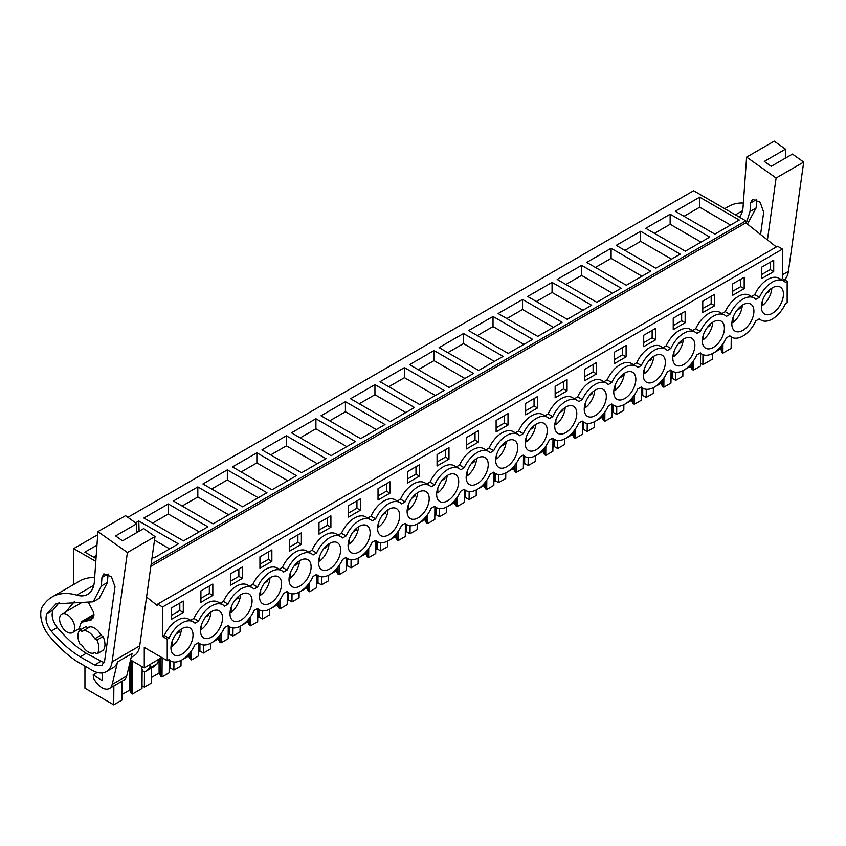 <?xml version="1.0" encoding="UTF-8"?>
<svg xmlns="http://www.w3.org/2000/svg" width="846" height="846" viewBox="0 0 846 846"><rect width="100%" height="100%" fill="white"/><g stroke="black" fill="none" stroke-linecap="round" stroke-linejoin="round"><path stroke-width="1.27" d="M776.353 246.937L745.823 222.858L745.823 220.859L693.604 190.71L127.852 517.34M146.548 597.065L157.642 605.81L157.642 604.15L777.569 246.239L782.508 249.084L782.508 278.609L787.161 281.295L787.161 302.762L785.395 303.788A22.599 13.05 -60 0 1 761.104 320.126A22.599 13.05 -60 0 1 759.401 318.794L755.88 320.824A22.599 13.05 -60 0 1 731.579 337.163A22.599 13.05 -60 0 1 729.887 335.83L726.354 337.871A22.599 13.05 -60 0 1 702.064 354.21A22.599 13.05 -60 0 1 700.361 352.877L696.84 354.918A22.599 13.05 -60 0 1 672.538 371.257A22.599 13.05 -60 0 1 670.846 369.924L667.314 371.954A22.599 13.05 -60 0 1 643.013 388.293A22.599 13.05 -60 0 1 641.321 386.971L637.799 389.001A22.599 13.05 -60 0 1 613.498 405.34A22.599 13.05 -60 0 1 611.795 404.007L608.274 406.048A22.599 13.05 -60 0 1 583.973 422.387A22.599 13.05 -60 0 1 582.281 421.054L578.759 423.085A22.599 13.05 -60 0 1 554.458 439.434A22.599 13.05 -60 0 1 552.755 438.101L549.234 440.132A22.599 13.05 -60 0 1 524.932 456.47A22.599 13.05 -60 0 1 523.24 455.137L519.708 457.178A22.599 13.05 -60 0 1 495.418 473.517A22.599 13.05 -60 0 1 493.715 472.184L490.194 474.215A22.599 13.05 -60 0 1 465.892 490.564A22.599 13.05 -60 0 1 464.2 489.231L460.668 491.262A22.599 13.05 -60 0 1 436.377 507.6A22.599 13.05 -60 0 1 434.675 506.268L431.153 508.309A22.599 13.05 -60 0 1 406.852 524.647A22.599 13.05 -60 0 1 405.16 523.314L401.628 525.345A22.599 13.05 -60 0 1 377.337 541.694A22.599 13.05 -60 0 1 375.635 540.361L372.113 542.392A22.599 13.05 -60 0 1 347.812 558.73A22.599 13.05 -60 0 1 346.12 557.398L342.588 559.439A22.599 13.05 -60 0 1 318.297 575.777A22.599 13.05 -60 0 1 316.594 574.445L313.073 576.475A22.599 13.05 -60 0 1 288.772 592.824A22.599 13.05 -60 0 1 287.08 591.491L283.547 593.522A22.599 13.05 -60 0 1 259.257 609.86A22.599 13.05 -60 0 1 257.554 608.528L254.033 610.569A22.599 13.05 -60 0 1 229.731 626.907A22.599 13.05 -60 0 1 228.039 625.575L224.507 627.605A22.599 13.05 -60 0 1 200.216 643.954A22.599 13.05 -60 0 1 198.514 642.622L194.992 644.652A22.599 13.05 -60 0 1 170.691 660.99A22.599 13.05 -60 0 1 168.999 659.658L167.233 660.684L167.233 639.206L168.999 638.191A22.599 13.05 -60 0 1 193.29 621.852A22.599 13.05 -60 0 1 194.992 623.185L198.514 621.144A22.599 13.05 -60 0 1 222.815 604.805A22.599 13.05 -60 0 1 224.507 606.138L228.039 604.097A22.599 13.05 -60 0 1 252.33 587.759A22.599 13.05 -60 0 1 254.033 589.091L257.554 587.061A22.599 13.05 -60 0 1 281.855 570.722A22.599 13.05 -60 0 1 283.547 572.055L287.08 570.014A22.599 13.05 -60 0 1 311.37 553.675A22.599 13.05 -60 0 1 313.073 555.008L316.594 552.967A22.599 13.05 -60 0 1 340.896 536.628A22.599 13.05 -60 0 1 342.588 537.961L346.12 535.93A22.599 13.05 -60 0 1 370.411 519.592A22.599 13.05 -60 0 1 372.113 520.925L375.635 518.884A22.599 13.05 -60 0 1 399.936 502.545A22.599 13.05 -60 0 1 401.628 503.878L405.16 501.837A22.599 13.05 -60 0 1 429.451 485.498A22.599 13.05 -60 0 1 431.153 486.831L434.675 484.8A22.599 13.05 -60 0 1 458.976 468.462A22.599 13.05 -60 0 1 460.668 469.794L464.2 467.753A22.599 13.05 -60 0 1 488.491 451.415A22.599 13.05 -60 0 1 490.194 452.747L493.715 450.707A22.599 13.05 -60 0 1 518.016 434.368A22.599 13.05 -60 0 1 519.708 435.701L523.24 433.67A22.599 13.05 -60 0 1 547.531 417.332A22.599 13.05 -60 0 1 549.234 418.664L552.755 416.623A22.599 13.05 -60 0 1 577.057 400.285A22.599 13.05 -60 0 1 578.759 401.617L582.281 399.576A22.599 13.05 -60 0 1 606.582 383.238A22.599 13.05 -60 0 1 608.274 384.57L611.795 382.54A22.599 13.05 -60 0 1 636.097 366.202A22.599 13.05 -60 0 1 637.799 367.534L641.321 365.493A22.599 13.05 -60 0 1 665.622 349.155A22.599 13.05 -60 0 1 667.314 350.487L670.846 348.446A22.599 13.05 -60 0 1 695.137 332.108A22.599 13.05 -60 0 1 696.84 333.44L700.361 331.41A22.599 13.05 -60 0 1 724.662 315.072A22.599 13.05 -60 0 1 726.354 316.404L729.887 314.363A22.599 13.05 -60 0 1 754.177 298.025A22.599 13.05 -60 0 1 755.88 299.357L759.401 297.316A22.599 13.05 -60 0 1 783.703 280.978A22.599 13.05 -60 0 1 785.395 282.31L787.161 281.295M167.233 660.684L144.275 647.423L144.275 667.896L130.559 659.975M161.713 657.49L144.275 667.896M73.676 584.523L73.676 548.62L97.702 534.746M95.809 561.395L73.676 548.62M745.823 220.859L151.148 564.187M699.674 197.171L675.267 211.267L714.859 234.131L739.267 220.034L699.674 197.171L699.674 207.238L730.553 225.068M197.827 486.915L173.419 501.001L213.012 523.864L237.419 509.778L197.827 486.915L197.827 496.983L228.706 514.812M168.301 503.962L207.905 526.815L183.497 540.911L143.894 518.048L168.301 503.962L168.301 514.019L199.18 531.848M522.542 299.431L562.146 322.294L537.739 336.391L498.146 313.528L522.542 299.431L522.542 309.499L553.432 327.328M552.068 282.395L527.661 296.481L567.254 319.344L591.661 305.258L552.068 282.395L552.068 292.462L582.947 310.281M463.502 333.525L439.095 347.611L478.699 370.474L503.106 356.388L463.502 333.525L463.502 343.592L494.392 361.422M493.028 316.478L468.621 330.575L508.213 353.427L532.62 339.341L493.028 316.478L493.028 326.545L523.907 344.375M640.634 231.265L680.226 254.128L655.819 268.214L616.226 245.351L640.634 231.265L640.634 241.332L671.513 259.151M670.148 214.218L645.741 228.314L685.345 251.167L709.752 237.081L670.148 214.218L670.148 224.285L701.027 242.115M581.593 265.348L557.186 279.444L596.779 302.297L621.186 288.211L581.593 265.348L581.593 275.415L612.472 293.245M611.108 248.301L650.701 271.164L626.304 285.261L586.701 262.397L611.108 248.301L611.108 258.368L641.987 276.198M286.382 435.785L325.985 458.648L301.578 472.734L261.974 449.871L286.382 435.785L286.382 445.853L317.261 463.682M315.907 418.738L355.5 441.601L331.093 455.687L291.5 432.835L315.907 418.738L315.907 428.806L346.786 446.635M227.341 469.868L266.945 492.732L242.538 506.817L202.934 483.965L227.341 469.868L227.341 479.936L258.22 497.765M256.867 452.822L232.46 466.918L272.052 489.781L296.46 475.685L256.867 452.822L256.867 462.889L287.746 480.718M404.462 367.608L380.055 381.705L419.658 404.557L444.065 390.471L404.462 367.608L404.462 377.676L435.352 395.505M433.987 350.561L409.58 364.658L449.173 387.521L473.58 373.424L433.987 350.561L433.987 360.629L464.866 378.458M345.422 401.691L321.015 415.788L360.618 438.651L385.025 424.555L345.422 401.691L345.422 411.759L376.301 429.588M374.947 384.655L414.54 407.518L390.133 421.604L350.54 398.741L374.947 384.655L374.947 394.722L405.826 412.552M152.164 556.911L153.972 557.958L178.379 543.862L138.786 520.999L139.114 531.256M135.603 522.839L138.786 520.999M96.01 558.572L84.854 552.131L96.962 545.141M745.823 222.858L150.842 566.365M157.642 604.15L162.58 606.994L162.58 636.52L164.346 635.505A22.599 13.05 -60 0 1 188.647 619.166L193.29 621.852M782.508 249.084L162.58 606.994M222.815 604.805L218.162 602.119A22.599 13.05 -60 0 0 193.861 618.458L190.646 620.319M252.33 587.759L247.688 585.083A22.599 13.05 -60 0 0 223.386 601.421L220.161 603.283M281.855 570.722L277.202 568.036A22.599 13.05 -60 0 0 252.901 584.375L249.686 586.236M311.37 553.675L306.728 550.989A22.599 13.05 -60 0 0 282.427 567.328L279.201 569.189M340.896 536.628L336.243 533.953A22.599 13.05 -60 0 0 311.952 550.291L308.727 552.142M370.411 519.592L365.768 516.906A22.599 13.05 -60 0 0 341.467 533.244L338.241 535.106M399.936 502.545L395.283 499.859A22.599 13.05 -60 0 0 370.992 516.197L367.767 518.059M429.451 485.498L424.808 482.812A22.599 13.05 -60 0 0 400.507 499.161L397.292 501.012M458.976 468.462L454.323 465.776A22.599 13.05 -60 0 0 430.032 482.114L426.807 483.975M488.491 451.415L483.849 448.729A22.599 13.05 -60 0 0 459.547 465.067L456.332 466.929M518.016 434.368L513.363 431.682A22.599 13.05 -60 0 0 489.073 448.031L485.847 449.882M547.531 417.332L542.889 414.646A22.599 13.05 -60 0 0 518.587 430.984L515.373 432.845M577.057 400.285L572.404 397.599A22.599 13.05 -60 0 0 548.113 413.937L544.887 415.798M606.582 383.238L601.929 380.552A22.599 13.05 -60 0 0 577.628 396.901L574.413 398.752M636.097 366.202L631.444 363.516A22.599 13.05 -60 0 0 607.153 379.854L603.928 381.715M665.622 349.155L660.969 346.469A22.599 13.05 -60 0 0 636.668 362.807L633.453 364.668M695.137 332.108L690.484 329.422A22.599 13.05 -60 0 0 666.193 345.771L662.968 347.621M724.662 315.072L720.009 312.385A22.599 13.05 -60 0 0 695.708 328.724L692.493 330.585M754.177 298.025L749.535 295.339A22.599 13.05 -60 0 0 725.234 311.677L722.008 313.538M783.703 280.978L779.05 278.292A22.599 13.05 -60 0 0 754.748 294.641L751.534 296.491M782.508 278.609L781.048 279.455M773.709 271.619L761.791 278.493L761.791 267.082L773.709 260.208L773.709 271.619L770.22 269.599L761.791 274.464M673.236 318.212L685.144 311.339L685.144 322.749L673.236 329.623L673.236 318.212M626.103 356.832L626.103 345.422L614.196 352.306L614.196 363.706L626.103 356.832L622.614 354.823L614.196 359.687M584.671 369.342L596.589 362.469L596.589 373.879L584.671 380.753L584.671 369.342M330.902 527.27L318.984 534.143L318.984 522.733L330.902 515.859L330.902 527.27L327.413 525.25L318.984 530.114M200.904 590.91L212.822 584.036L212.822 595.436L200.904 602.32L200.904 590.91M271.862 561.353L271.862 549.942L259.944 556.827L259.944 568.226L271.862 561.353L268.372 559.343L259.944 564.208M301.377 544.306L301.377 532.906L289.469 539.78L289.469 551.19L301.377 544.306L297.898 542.297L289.469 547.161M655.629 339.785L643.711 346.67L643.711 335.259L655.629 328.385L655.629 339.785L652.139 337.776L643.711 342.641M567.063 390.915L555.156 397.8L555.156 386.389L567.063 379.516L567.063 390.915L563.573 388.906L555.156 393.771M525.63 403.436L537.548 396.552L537.548 407.962L525.63 414.836L525.63 403.436M419.457 476.139L419.457 464.729L407.55 471.603L407.55 483.013L419.457 476.139L415.978 474.12L407.55 478.984M478.508 442.046L478.508 430.646L466.59 437.519L466.59 448.93L478.508 442.046L475.018 440.036L466.59 444.901M496.116 420.473L508.023 413.599L508.023 425.009L496.116 431.883L496.116 420.473M448.983 459.092L437.065 465.966L437.065 454.566L448.983 447.682L448.983 459.092L445.493 457.083L437.065 461.948M389.943 493.176L389.943 481.776L378.025 488.65L378.025 500.06L389.943 493.176L386.453 491.166L378.025 496.031M714.669 305.702L714.669 294.292L702.751 301.176L702.751 312.576L714.669 305.702L711.179 303.693L702.751 308.557M732.276 284.129L744.184 277.255L744.184 288.655L732.276 295.54L732.276 284.129M242.337 578.4L242.337 566.989L230.429 573.863L230.429 585.273L242.337 578.4L238.858 576.38L230.429 581.244M348.51 505.697L360.417 498.812L360.417 510.223L348.51 517.096L348.51 505.697M183.296 612.483L183.296 601.072L171.389 607.957L171.389 619.357L183.296 612.483L179.817 610.474L171.389 615.338M763.695 313.422A15.619 9.01 -60 0 1 765.08 295.222A15.619 9.01 -60 0 1 780.202 287.027A15.619 9.01 -60 0 1 781.101 287.682A15.619 9.01 -60 0 1 779.716 305.882A15.619 9.01 -60 0 1 764.594 314.078A15.619 9.01 -60 0 1 763.695 313.422M220.214 611.51A15.619 9.01 -60 0 1 218.828 629.699A15.619 9.01 -60 0 1 203.706 637.905A15.619 9.01 -60 0 1 202.807 637.25A15.619 9.01 -60 0 1 204.193 619.05A15.619 9.01 -60 0 1 219.315 610.854A15.619 9.01 -60 0 1 220.214 611.51M557.059 432.729A15.619 9.01 -60 0 1 558.445 414.529A15.619 9.01 -60 0 1 573.567 406.334A15.619 9.01 -60 0 1 574.455 406.979A15.619 9.01 -60 0 1 573.07 425.178A15.619 9.01 -60 0 1 557.948 433.374A15.619 9.01 -60 0 1 557.059 432.729M261.848 603.166A15.619 9.01 -60 0 1 263.233 584.967A15.619 9.01 -60 0 1 278.355 576.771A15.619 9.01 -60 0 1 279.254 577.416A15.619 9.01 -60 0 1 277.869 595.616A15.619 9.01 -60 0 1 262.746 603.811A15.619 9.01 -60 0 1 261.848 603.166M586.574 415.682A15.619 9.01 -60 0 1 587.959 397.493A15.619 9.01 -60 0 1 603.082 389.287A15.619 9.01 -60 0 1 603.981 389.943A15.619 9.01 -60 0 1 602.595 408.142A15.619 9.01 -60 0 1 587.473 416.338A15.619 9.01 -60 0 1 586.574 415.682M232.333 620.203A15.619 9.01 -60 0 1 233.718 602.014A15.619 9.01 -60 0 1 248.84 593.807A15.619 9.01 -60 0 1 249.729 594.463A15.619 9.01 -60 0 1 248.343 612.663A15.619 9.01 -60 0 1 233.221 620.858A15.619 9.01 -60 0 1 232.333 620.203M544.94 424.026A15.619 9.01 -60 0 1 543.555 442.225A15.619 9.01 -60 0 1 528.433 450.421A15.619 9.01 -60 0 1 527.534 449.776A15.619 9.01 -60 0 1 528.919 431.576A15.619 9.01 -60 0 1 544.041 423.381A15.619 9.01 -60 0 1 544.94 424.026M675.14 364.552A15.619 9.01 -60 0 1 676.525 346.363A15.619 9.01 -60 0 1 691.647 338.157A15.619 9.01 -60 0 1 692.536 338.812A15.619 9.01 -60 0 1 691.15 357.012A15.619 9.01 -60 0 1 676.028 365.208A15.619 9.01 -60 0 1 675.14 364.552M704.655 347.516A15.619 9.01 -60 0 1 706.04 329.316A15.619 9.01 -60 0 1 721.162 321.12A15.619 9.01 -60 0 1 722.061 321.766A15.619 9.01 -60 0 1 720.676 339.965A15.619 9.01 -60 0 1 705.553 348.161A15.619 9.01 -60 0 1 704.655 347.516M663.021 355.849A15.619 9.01 -60 0 1 661.635 374.048A15.619 9.01 -60 0 1 646.513 382.244A15.619 9.01 -60 0 1 645.614 381.599A15.619 9.01 -60 0 1 647 363.399A15.619 9.01 -60 0 1 662.122 355.204A15.619 9.01 -60 0 1 663.021 355.849M633.495 372.896A15.619 9.01 -60 0 1 632.11 391.095A15.619 9.01 -60 0 1 616.988 399.291A15.619 9.01 -60 0 1 616.1 398.646A15.619 9.01 -60 0 1 617.485 380.446A15.619 9.01 -60 0 1 632.607 372.251A15.619 9.01 -60 0 1 633.495 372.896M397.334 509.25A15.619 9.01 -60 0 1 395.949 527.439A15.619 9.01 -60 0 1 380.827 535.634A15.619 9.01 -60 0 1 379.939 534.989A15.619 9.01 -60 0 1 381.313 516.79A15.619 9.01 -60 0 1 396.446 508.594A15.619 9.01 -60 0 1 397.334 509.25M367.809 526.286A15.619 9.01 -60 0 1 366.434 544.486A15.619 9.01 -60 0 1 351.302 552.681A15.619 9.01 -60 0 1 350.413 552.036A15.619 9.01 -60 0 1 351.799 533.837A15.619 9.01 -60 0 1 366.921 525.641A15.619 9.01 -60 0 1 367.809 526.286M338.294 543.333A15.619 9.01 -60 0 1 336.909 561.533A15.619 9.01 -60 0 1 321.787 569.728A15.619 9.01 -60 0 1 320.888 569.072A15.619 9.01 -60 0 1 322.273 550.883A15.619 9.01 -60 0 1 337.395 542.677A15.619 9.01 -60 0 1 338.294 543.333M498.019 466.812A15.619 9.01 -60 0 1 499.404 448.623A15.619 9.01 -60 0 1 514.527 440.417A15.619 9.01 -60 0 1 515.415 441.073A15.619 9.01 -60 0 1 514.03 459.272A15.619 9.01 -60 0 1 498.907 467.468A15.619 9.01 -60 0 1 498.019 466.812M409.453 517.942A15.619 9.01 -60 0 1 410.839 499.753A15.619 9.01 -60 0 1 425.961 491.547A15.619 9.01 -60 0 1 426.86 492.203A15.619 9.01 -60 0 1 425.475 510.402A15.619 9.01 -60 0 1 410.352 518.598A15.619 9.01 -60 0 1 409.453 517.942M485.9 458.109A15.619 9.01 -60 0 1 484.515 476.309A15.619 9.01 -60 0 1 469.393 484.504A15.619 9.01 -60 0 1 468.494 483.859A15.619 9.01 -60 0 1 469.879 465.66A15.619 9.01 -60 0 1 485.001 457.464A15.619 9.01 -60 0 1 485.9 458.109M456.375 475.156A15.619 9.01 -60 0 1 454.989 493.355A15.619 9.01 -60 0 1 439.867 501.551A15.619 9.01 -60 0 1 438.979 500.906A15.619 9.01 -60 0 1 440.364 482.706A15.619 9.01 -60 0 1 455.486 474.511A15.619 9.01 -60 0 1 456.375 475.156M190.688 628.546A15.619 9.01 -60 0 1 189.303 646.746A15.619 9.01 -60 0 1 174.181 654.941A15.619 9.01 -60 0 1 173.293 654.296A15.619 9.01 -60 0 1 174.678 636.097A15.619 9.01 -60 0 1 189.8 627.901A15.619 9.01 -60 0 1 190.688 628.546M751.576 304.719A15.619 9.01 -60 0 1 750.191 322.918A15.619 9.01 -60 0 1 735.068 331.114A15.619 9.01 -60 0 1 734.18 330.469A15.619 9.01 -60 0 1 735.565 312.269A15.619 9.01 -60 0 1 750.688 304.074A15.619 9.01 -60 0 1 751.576 304.719M291.373 586.119A15.619 9.01 -60 0 1 292.758 567.92A15.619 9.01 -60 0 1 307.881 559.724A15.619 9.01 -60 0 1 308.769 560.38A15.619 9.01 -60 0 1 307.394 578.569A15.619 9.01 -60 0 1 292.261 586.775A15.619 9.01 -60 0 1 291.373 586.119M722.96 343.846L722.886 353.131L731.145 348.362L731.23 336.962M722.886 353.131L721.617 352.391L720.813 346.659M721.617 352.391L721.617 345.665M720.813 349.747L719.978 349.261L719.978 347.611M719.978 349.261L713.707 352.888M713.009 353.29L712.417 353.628L712.374 359.201L702.867 364.689L702.941 354.643M683.98 216.301L699.674 207.238M754.748 294.641L759.401 297.316M770.22 269.599L770.22 262.218M142.128 669.281L141.98 688.507L132.484 693.995L131.204 693.265L129.575 690.135L122.004 694.503M122.11 681.146L121.961 700.065L113.713 704.834L113.85 685.916M84.949 666.246L84.949 688.221L113.713 704.834M700.509 363.325L702.867 364.689M700.583 353.364L700.488 366.064L693.371 370.167L692.102 369.438L690.463 366.307L684.192 369.924M683.483 370.337L682.891 370.675L682.849 376.237L675.732 380.351L672.242 378.342L670.994 379.061M671.068 370.4L670.963 383.101L663.846 387.214L662.577 386.474L660.938 383.354L654.667 386.971M653.969 387.373L653.376 387.722M653.376 387.69L653.334 393.284L646.207 397.398L642.727 395.378L641.48 396.108M641.543 387.447L641.448 400.147L634.331 404.261L633.051 403.521L631.412 400.391L625.152 404.018M624.443 404.42L623.851 404.769L623.809 410.331L616.692 414.434L613.202 412.425L611.954 413.144M612.018 404.494L611.922 417.194L604.805 421.297L603.536 420.568L601.897 417.438L595.626 421.054M594.928 421.467L594.336 421.805L594.294 427.367L587.166 431.481L583.687 429.472L582.439 430.191M582.503 421.53L582.408 434.231L575.291 438.344L574.011 437.604L572.372 434.484L566.111 438.101M565.403 438.514L564.811 438.852M564.811 438.82L564.768 444.414L557.651 448.528L554.162 446.508L552.914 447.238M552.977 438.577L552.882 451.278L545.765 455.391L544.496 454.651L542.857 451.521L536.586 455.148M535.888 455.55L535.285 455.899L535.254 461.461L528.126 465.564L524.647 463.555L523.399 464.274M523.463 455.624L523.367 468.324L516.25 472.428L514.971 471.698L513.332 468.568L507.071 472.184M506.363 472.597L505.771 472.935L505.728 478.508L498.611 482.611L495.122 480.602L493.874 481.321M493.937 472.66L493.842 485.361L486.725 489.474L485.456 488.745L483.817 485.615L477.546 489.231M476.837 489.644L476.245 489.982M476.245 489.95L476.203 495.545L469.086 499.658L465.607 497.638L464.359 498.368M464.422 489.707L464.327 502.408L457.21 506.521L455.931 505.781L454.291 502.661L448.031 506.278M447.323 506.68L446.73 507.029L446.688 512.591L439.571 516.705L436.081 514.685L434.833 515.404M434.897 506.754L434.802 519.455L427.685 523.558L426.416 522.828L424.777 519.698L418.506 523.314M417.797 523.727L417.205 524.065L417.163 529.638L410.046 533.741L406.566 531.732L405.319 532.451M405.382 523.79L405.287 536.491L398.159 540.605L396.89 539.875L395.251 536.745L388.991 540.361M388.282 540.774L387.69 541.112M387.69 541.08L387.648 546.675L380.531 550.788L377.041 548.768L375.793 549.498M375.857 540.837L375.761 553.538L368.645 557.651L367.375 556.911L365.736 553.792L359.465 557.408M358.757 557.81L358.165 558.159L358.122 563.722L351.005 567.835L347.516 565.815L346.268 566.534M346.342 557.884L346.247 570.585L339.119 574.688L337.85 573.958L336.211 570.828L329.951 574.445M329.242 574.857L328.65 575.195L328.608 580.768L321.491 584.872L318.001 582.862L316.753 583.581M316.816 574.92L316.721 587.621L309.604 591.735L308.335 591.005L306.696 587.875L300.425 591.491M299.717 591.904L299.124 592.242M299.124 592.211L299.082 597.805L291.965 601.918L288.475 599.909L287.228 600.628M287.302 591.967L287.206 604.668L280.079 608.782L278.81 608.041L277.171 604.922L270.91 608.538M270.202 608.94L269.61 609.289L269.567 614.852L262.45 618.965L258.961 616.946L257.713 617.665M257.776 609.014L257.681 621.715L250.564 625.818L249.295 625.088L247.656 621.958L241.385 625.575M240.676 625.987L240.084 626.326L240.042 631.899L232.925 636.002L229.435 633.992L228.187 634.712M228.261 626.051L228.156 638.751L221.039 642.865L219.77 642.135L218.131 639.005L211.86 642.622M211.162 643.034L210.569 643.372M210.569 643.341L210.527 648.935L203.41 653.049L199.92 651.039L198.673 651.758M198.736 643.097L198.641 655.798L191.524 659.912L190.255 659.171L188.616 656.052L182.345 659.668M181.636 660.07L181.044 660.419L181.002 665.982L173.885 670.095L170.395 668.076L169.147 668.795M169.221 660.144L169.115 672.845L161.998 676.948L160.729 676.218L159.09 673.088L151.529 677.456M151.593 667.959L151.487 683.029L144.359 687.132L142.001 685.768M162.58 636.52L167.233 639.206M164.346 635.505L168.999 638.191M193.861 618.458L198.514 621.144M67.13 614.63A10.681 6.165 60 0 1 74.11 624.041A10.681 6.165 60 0 1 72.481 632.607A10.681 6.165 60 0 1 67.13 632.078A10.681 6.165 60 0 1 60.151 622.667A10.681 6.165 60 0 1 61.79 614.101A10.681 6.165 60 0 1 67.13 614.63M94.572 652.689L94.752 652.573A12.33 7.117 60 0 1 94.572 652.689A12.33 7.117 60 0 1 88.407 652.076A12.33 7.117 60 0 1 82.062 645.244L79.82 643.954A14.794 8.545 -120 0 1 79.82 630.154L82.062 631.444A12.33 7.117 60 0 1 82.242 631.328A12.33 7.117 60 0 1 88.407 631.941A12.33 7.117 60 0 1 94.752 638.772L100.854 635.251L103.085 636.541A14.794 8.545 60 0 1 103.085 650.341L96.983 653.863A14.794 8.545 -120 0 0 96.983 640.062L103.085 636.541M145.131 671.682L149.573 668.129L157.705 663.433L153.263 666.986L145.131 671.682A2.464 1.428 60 0 1 145.026 671.745A2.464 1.428 60 0 1 142.213 669.556L141.515 667.409A4.114 2.369 60 0 1 141.25 666.151M149.573 668.129L150.429 664.343M132.484 693.995L132.727 661.223M130.4 690.611L130.4 660.62M131.204 693.265L131.204 660.345M129.575 690.135L129.575 664.068M93.568 557.165L96.211 555.642M179.817 610.474L179.817 603.092M94.752 638.772L96.983 640.062M94.752 652.573L96.983 653.863M79.82 630.154L85.922 626.632L88.153 627.922M157.705 663.433L158.562 659.647M693.371 370.167L693.434 360.893M691.288 366.783L691.288 363.706M692.102 369.438L692.102 362.712M690.463 366.307L690.463 364.658M675.795 372.272L675.732 380.351M672.242 378.342L672.242 371.087M654.455 233.337L670.148 224.285M725.234 311.677L729.887 314.363M744.184 288.655L740.705 286.646L732.276 291.51M740.705 286.646L740.705 279.265M663.846 387.214L663.92 377.929M661.773 383.83L661.773 380.753M662.577 386.474L662.577 379.759M660.938 383.354L660.938 381.694M646.27 389.319L646.207 397.398M642.727 395.378L642.727 388.124M624.94 250.384L640.634 241.332M695.708 328.724L700.361 331.41M711.179 303.693L711.179 296.312M634.331 404.261L634.394 394.976M632.248 400.877L632.248 397.789M633.051 403.521L633.051 396.795M631.412 400.391L631.412 398.741M616.755 406.355L616.692 414.434M613.202 412.425L613.202 405.171M595.415 267.431L611.108 258.368M666.193 345.771L670.846 348.446M685.144 322.749L681.654 320.729L673.236 325.594M681.654 320.729L681.654 313.348M604.805 421.297L604.879 412.023M602.722 417.913L602.722 414.836M603.536 420.568L603.536 413.842M601.897 417.438L601.897 415.788M587.23 423.402L587.166 431.481M583.687 429.472L583.687 422.217M565.9 284.468L581.593 275.415M636.668 362.807L641.321 365.493M652.139 337.776L652.139 330.395M575.291 438.344L575.354 429.07M573.207 434.96L573.207 431.883M574.011 437.604L574.011 430.889M572.372 434.484L572.372 432.824M557.715 440.449L557.651 448.528M554.162 446.508L554.162 439.254M536.375 301.514L552.068 292.462M607.153 379.854L611.795 382.54M622.614 354.823L622.614 347.442M545.765 455.391L545.839 446.106M543.682 452.007L543.682 448.919M544.496 454.651L544.496 447.925M542.857 451.521L542.857 449.871M528.19 457.485L528.126 465.564M524.647 463.555L524.647 456.301M506.86 318.561L522.542 309.499M577.628 396.901L582.281 399.576M596.589 373.879L593.099 371.859L584.671 376.724M593.099 371.859L593.099 364.478M516.25 472.428L516.314 463.153M514.167 469.044L514.167 465.966M514.971 471.698L514.971 464.972M513.332 468.568L513.332 466.918M498.675 474.532L498.611 482.611M495.122 480.602L495.122 473.348M477.334 335.598L493.028 326.545M548.113 413.937L552.755 416.623M563.573 388.906L563.573 381.525M486.725 489.474L486.799 480.2M484.642 486.09L484.642 483.013M485.456 488.745L485.456 482.019M483.817 485.615L483.817 483.965M469.149 491.579L469.086 499.658M465.607 497.638L465.607 490.394M447.82 352.645L463.502 343.592M518.587 430.984L523.24 433.67M537.548 407.962L534.059 405.953L525.63 410.818M534.059 405.953L534.059 398.572M457.21 506.521L457.274 497.237M455.127 503.137L455.127 500.049M455.931 505.781L455.931 499.055M454.291 502.661L454.291 501.001M439.634 508.615L439.571 516.705M436.081 514.685L436.081 507.431M418.294 369.691L433.987 360.629M489.073 448.031L493.715 450.707M508.023 425.009L504.533 422.989L496.116 427.854M504.533 422.989L504.533 415.608M427.685 523.558L427.759 514.283M425.601 520.184L425.601 517.096M426.416 522.828L426.416 516.102M424.777 519.698L424.777 518.048M410.109 525.662L410.046 533.741M406.566 531.732L406.566 524.478M388.779 386.738L404.462 377.676M459.547 465.067L464.2 467.753M475.018 440.036L475.018 432.655M398.159 540.605L398.233 531.33M396.087 537.221L396.087 534.143M396.89 539.875L396.89 533.149M395.251 536.745L395.251 535.095M380.594 542.709L380.531 550.788M377.041 548.768L377.041 541.525M359.254 403.775L374.947 394.722M430.032 482.114L434.675 484.8M445.493 457.083L445.493 449.702M368.645 557.651L368.719 548.367M366.561 554.267L366.561 551.18M367.375 556.911L367.375 550.186M365.736 553.792L365.736 552.131M351.069 559.745L351.005 567.835M347.516 565.815L347.516 558.561M329.739 420.822L345.422 411.759M400.507 499.161L405.16 501.837M415.978 474.12L415.978 466.738M339.119 574.688L339.193 565.414M337.046 571.314L337.046 568.226M337.85 573.958L337.85 567.232M336.211 570.828L336.211 569.178M321.543 576.792L321.491 584.872M318.001 582.862L318.001 575.608M300.214 437.868L315.907 428.806M370.992 516.197L375.635 518.884M386.453 491.166L386.453 483.785M309.604 591.735L309.678 582.46M307.521 588.351L307.521 585.273M308.335 591.005L308.335 584.279M306.696 587.875L306.696 586.225M292.029 593.839L291.965 601.918M288.475 599.909L288.475 592.655M270.699 454.905L286.382 445.853M341.467 533.244L346.12 535.93M360.417 510.223L356.938 508.213L348.51 513.078M356.938 508.213L356.938 500.832M280.079 608.782L280.153 599.497M278.006 605.398L278.006 602.31M278.81 608.041L278.81 601.316M277.171 604.922L277.171 603.261M262.503 610.875L262.45 618.965M258.961 616.946L258.961 609.691M241.173 471.952L256.867 462.889M311.952 550.291L316.594 552.967M327.413 525.25L327.413 517.868M250.564 625.818L250.628 616.544M248.481 622.445L248.481 619.357M249.295 625.088L249.295 618.363M247.656 621.958L247.656 620.308M232.988 627.922L232.925 636.002M229.435 633.992L229.435 626.738M211.659 488.999L227.341 479.936M282.427 567.328L287.08 570.014M297.898 542.297L297.898 534.915M221.039 642.865L221.113 633.591M218.966 639.481L218.966 636.404M219.77 642.135L219.77 635.409M218.131 639.005L218.131 637.355M203.463 644.969L203.41 653.049M199.92 651.039L199.92 643.785M182.133 506.035L197.827 496.983M252.901 584.375L257.554 587.061M268.372 559.343L268.372 551.962M191.524 659.912L191.587 650.627M189.441 656.528L189.441 653.44M190.255 659.171L190.255 652.446M188.616 656.052L188.616 654.392M173.948 662.006L173.885 670.095M170.395 668.076L170.395 660.821M152.608 523.082L168.301 514.019M223.386 601.421L228.039 604.097M238.858 576.38L238.858 568.998M161.998 676.948L162.146 657.744M159.926 673.575L159.926 658.865M160.729 676.218L160.729 658.389M159.09 673.088L159.09 659.341M144.476 671.861L144.359 687.132M169.665 548.895L154.511 540.15M136.64 532.303L138.786 531.066M212.822 595.436L209.332 593.427L200.904 598.291M209.332 593.427L209.332 586.045M767.438 239.915L776.099 178.009L803.7 162.072L788.409 271.365A28.764 16.603 60 0 1 784.549 279.783M756.736 199.455L756.134 207.979L747.378 224.095M760.575 234.501L763.695 212.23L760.152 202.289L752.549 199.318L750.635 202.977L750.032 211.5L746.267 223.217M803.7 162.072L792.427 154.078L771.214 166.324L764.287 161.406L785.49 149.16L785.331 158.17M776.099 178.009L746.616 157.102L743.084 206.858A32.878 18.982 60 0 1 739.457 217.179M785.49 149.16L774.217 141.166L746.616 157.102M724.694 208.655L728.469 206.477A73.962 42.702 60 0 1 743.359 203.029M127.408 552.523L97.925 531.626L94.392 581.371A32.878 18.982 60 0 1 87.656 594.357A32.878 18.982 60 0 1 76.743 595.15A73.962 42.702 60 0 0 52.177 596.927A73.962 42.702 60 0 0 44.278 604.065L42.3 606.741A24.217 13.98 60 0 0 43.506 626.505A22.186 12.806 60 0 0 48.941 635.536A94.509 54.567 60 0 0 76.362 661.075L92.235 670.349A28.764 16.603 60 0 0 106.385 671.639A28.764 16.603 60 0 0 112.116 661.815L127.408 552.523L155.008 536.586L139.717 645.879A28.764 16.603 60 0 1 133.985 655.703L131.193 657.321M102.303 672.93L102.112 680.596L93.229 674.822L93.494 678.302L95.323 681.104A14.794 8.545 60 0 0 109.398 688.485A14.794 8.545 60 0 0 112.169 684.403L117.583 661.9A28.764 16.603 60 0 1 112.772 667.949L106.385 671.639M117.583 661.9L132.113 653.514L126.699 676.017A14.794 8.545 60 0 1 123.928 680.099L109.398 688.485M59.347 602.289L53.023 610.125C51.024 615.275 52.463 621.091 57.317 627.573C66.379 638.339 76.024 646.915 86.26 653.302L104.132 662.704M94.593 664.967L101.753 665.622L104.661 660.652L114.993 586.754L111.45 576.813L103.857 573.842L101.943 577.501L101.34 586.024L93.155 601.813L56.153 603.811L46.921 613.646C44.923 618.807 46.361 624.612 51.215 631.095C60.278 641.86 69.922 650.437 80.159 656.834L94.593 664.967L100.695 661.445M86.26 653.302L80.159 656.834M108.045 573.979L107.442 582.492L99.246 598.291L93.145 601.813M101.245 635.473A12.743 7.35 -120 0 0 94.498 628.081A12.743 7.35 -120 0 0 88.132 627.457A12.743 7.35 -120 0 0 87.762 627.69M88.946 603.388L93.79 612.758L91.654 619.801L83.532 621.873L81.364 621.736L93.948 614.471M83.532 621.873L82.4 621.842L80.983 623.132L78.784 629.435L77.092 629.942M66.094 611.616L74.585 601.358M155.008 536.586L143.725 528.591L122.522 540.837L115.585 535.93L136.798 523.685L136.64 532.684M136.798 523.685L125.525 515.69L97.925 531.626M52.177 596.927L79.778 580.99A73.962 42.702 60 0 1 94.657 577.554M97.311 672.475L93.229 674.822M762.521 300.563L762.521 305.427A15.619 9.01 120 0 0 769.479 296.671A15.619 9.01 120 0 0 771.806 288.169M766.561 293.107L769.606 291.341L769.606 289.829M761.495 304.835L762.521 305.427M769.606 291.341L768.612 290.77M732.996 317.61L732.996 322.463A15.619 9.01 120 0 0 739.954 313.707A15.619 9.01 120 0 0 742.28 305.205M737.035 310.154L740.091 308.388L740.091 306.865M731.98 321.882L732.996 322.463M740.091 308.388L739.087 307.807M703.481 334.646L703.481 339.51A15.619 9.01 120 0 0 710.439 330.754A15.619 9.01 120 0 0 712.766 322.252M707.52 327.19L710.566 325.435L710.566 323.912M702.455 338.918L703.481 339.51M710.566 325.435L709.572 324.853M673.955 351.693L673.955 356.557A15.619 9.01 120 0 0 680.914 347.801A15.619 9.01 120 0 0 683.24 339.299M677.995 344.237L681.051 342.471L681.051 340.959M672.94 355.965L673.955 356.557M681.051 342.471L680.047 341.9M644.441 368.74L644.441 373.594A15.619 9.01 120 0 0 651.399 364.838A15.619 9.01 120 0 0 653.725 356.335M648.48 361.284L651.526 359.518L651.526 358.006M643.415 373.012L644.441 373.594M651.526 359.518L650.532 358.937M614.915 385.776L614.915 390.641A15.619 9.01 120 0 0 621.873 381.884A15.619 9.01 120 0 0 624.2 373.382M618.955 378.321L622.011 376.565L622.011 375.042M613.9 390.048L614.915 390.641M622.011 376.565L621.006 375.984M585.4 402.823L585.4 407.687A15.619 9.01 120 0 0 592.359 398.931A15.619 9.01 120 0 0 594.675 390.429M589.44 395.368L592.486 393.602L592.486 392.089M584.375 407.095L585.4 407.687M592.486 393.602L591.491 393.03M555.875 419.87L555.875 424.724A15.619 9.01 120 0 0 562.833 415.968A15.619 9.01 120 0 0 565.16 407.465M559.915 412.414L562.971 410.648L562.971 409.136M554.849 424.142L555.875 424.724M562.971 410.648L561.966 410.067M526.36 436.906L526.36 441.771A15.619 9.01 120 0 0 533.318 433.015A15.619 9.01 120 0 0 535.634 424.512M530.4 429.451L533.445 427.695L533.445 426.173M525.334 441.178L526.36 441.771M533.445 427.695L532.441 427.114M496.835 453.953L496.835 458.818A15.619 9.01 120 0 0 503.793 450.061A15.619 9.01 120 0 0 506.12 441.559M500.874 446.498L503.93 444.732L503.93 443.219M495.809 458.225L496.835 458.818M503.93 444.732L502.926 444.161M467.32 471L467.32 475.864A15.619 9.01 120 0 0 474.278 467.098A15.619 9.01 120 0 0 476.594 458.606M471.349 463.545L474.405 461.779L474.405 460.266M466.294 475.272L467.32 475.864M474.405 461.779L473.4 461.197M437.794 488.036L437.794 492.901A15.619 9.01 120 0 0 444.753 484.145A15.619 9.01 120 0 0 447.079 475.642M441.834 480.581L444.89 478.825L444.89 477.303M436.769 492.309L437.794 492.901M444.89 478.825L443.886 478.244M408.28 505.083L408.28 509.948A15.619 9.01 120 0 0 415.238 501.192A15.619 9.01 120 0 0 417.554 492.689M412.309 497.628L415.365 495.862L415.365 494.35M407.254 509.355L408.28 509.948M415.365 495.862L414.36 495.291M378.754 522.13L378.754 526.995A15.619 9.01 120 0 0 385.713 518.228A15.619 9.01 120 0 0 388.039 509.736M382.794 514.675L385.839 512.909L385.839 511.396M377.728 526.402L378.754 526.995M385.839 512.909L384.845 512.327M349.239 539.166L349.239 544.031A15.619 9.01 120 0 0 356.187 535.275A15.619 9.01 120 0 0 358.514 526.772M353.268 531.711L356.325 529.956L356.325 528.433M348.214 543.439L349.239 544.031M356.325 529.956L355.32 529.374M319.714 556.213L319.714 561.078A15.619 9.01 120 0 0 326.672 552.322A15.619 9.01 120 0 0 328.999 543.819M323.754 548.758L326.799 546.992L326.799 545.48M318.688 560.486L319.714 561.078M326.799 546.992L325.805 546.421M290.199 573.26L290.199 578.125A15.619 9.01 120 0 0 297.147 569.358A15.619 9.01 120 0 0 299.473 560.866M294.228 565.805L297.284 564.039L297.284 562.527M289.173 577.532L290.199 578.125M297.284 564.039L296.28 563.457M260.674 590.297L260.674 595.161A15.619 9.01 120 0 0 267.632 586.405A15.619 9.01 120 0 0 269.959 577.903M264.713 582.841L267.759 581.086L267.759 579.563M259.648 594.569L260.674 595.161M267.759 581.086L266.765 580.504M231.148 607.343L231.148 612.208A15.619 9.01 120 0 0 238.107 603.452A15.619 9.01 120 0 0 240.433 594.95M235.188 599.888L238.244 598.122L238.244 596.61M230.133 611.616L231.148 612.208M238.244 598.122L237.24 597.551M201.634 624.39L201.634 629.255A15.619 9.01 120 0 0 208.592 620.499A15.619 9.01 120 0 0 210.918 611.996M205.673 616.935L208.719 615.169L208.719 613.657M200.608 628.663L201.634 629.255M208.719 615.169L207.725 614.587M172.108 641.427L172.108 646.291A15.619 9.01 120 0 0 179.066 637.535A15.619 9.01 120 0 0 181.393 629.033M176.148 633.971L179.204 632.216L179.204 630.693M171.093 645.699L172.108 646.291M179.204 632.216L178.199 631.634M782.508 274.77L788.409 271.365M750.032 211.5L756.134 207.979M756.673 199.497L750.635 202.977M735.428 214.863L742.492 210.781M112.116 661.815L139.717 645.879M51.215 631.095L57.317 627.573M46.921 613.646L53.023 610.125M101.34 586.024L107.442 582.492M107.981 574.022L101.943 577.501M76.743 595.15L93.8 585.305M89.105 620.287L93.356 617.834M82.4 621.842L93.948 615.169M112.169 684.403L126.699 676.017M759.095 318.963L761.104 320.126M168.692 659.838L170.691 660.99M72.481 632.607L80.063 628.229M61.79 614.101L80.92 603.061M82.242 631.328L89.951 626.886M145.026 671.745L153.168 667.05M729.58 336.01L731.579 337.163M700.054 353.057L702.064 354.21M670.54 370.093L672.538 371.257M641.014 387.14L643.013 388.293M611.499 404.187L613.498 405.34M581.974 421.234L583.973 422.387M552.459 438.27L554.458 439.434M522.934 455.317L524.932 456.47M493.419 472.364L495.418 473.517M463.894 489.4L465.892 490.564M434.368 506.447L436.377 507.6M404.853 523.494L406.852 524.647M375.328 540.531L377.337 541.694M345.813 557.577L347.812 558.73M316.288 574.624L318.297 575.777M286.773 591.661L288.772 592.824M257.247 608.708L259.257 609.86M227.733 625.754L229.731 626.907M198.207 642.791L200.216 643.954M93.895 615.761L84.505 621.186"/></g></svg>

